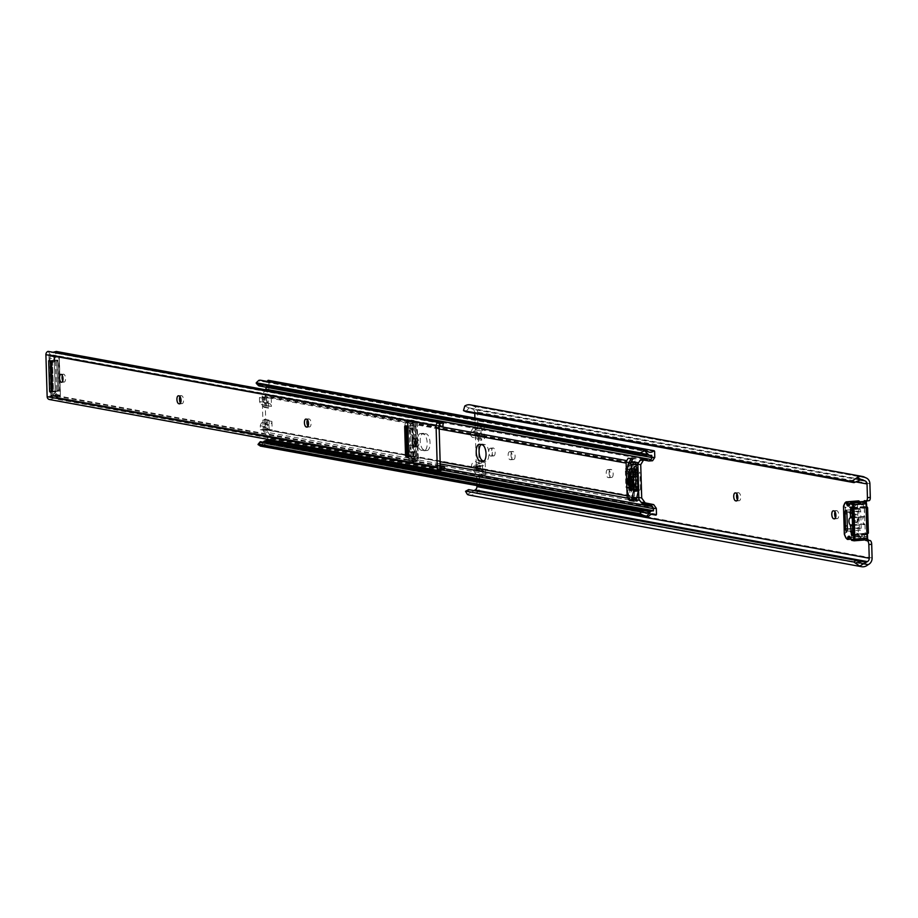 <?xml version="1.0" encoding="UTF-8"?>
<svg xmlns="http://www.w3.org/2000/svg" width="918" height="918" viewBox="0 0 918 918"><rect width="100%" height="100%" fill="white"/><g stroke="black" fill="none" stroke-linecap="round" stroke-linejoin="round"><path stroke-width="0.69" stroke-dasharray="4.59 3.44" d="M481.227 424.46L481.422 431.07L479.93 433.663A2.123 1.893 100.3 0 0 479.621 434.902L479.953 435.488A4.946 4.429 -79.7 0 1 481.56 435.683L481.686 440.273A1.767 1.584 100.3 0 0 480.057 438.643A3.534 3.167 -79.7 0 1 476.775 435.384L476.763 435.121A5.301 4.739 -79.7 0 1 477.532 432.034L480.711 426.514A3.534 3.167 100.3 0 0 481.227 424.46L475.042 423.336L475.237 429.945L473.757 432.539A2.123 1.893 100.3 0 0 473.447 433.766L473.78 434.352A4.946 4.429 -79.7 0 1 475.375 434.558L475.513 439.148A1.767 1.584 100.3 0 0 473.872 437.519A3.534 3.167 -79.7 0 1 470.601 434.26L470.59 433.996A5.301 4.739 -79.7 0 1 471.359 430.909L474.526 425.39A3.534 3.167 100.3 0 0 475.042 423.336M481.686 440.273L475.513 439.148M482.317 461.341L476.132 460.216L476.27 464.806A4.946 4.429 -79.7 0 1 474.698 465.254L474.399 465.885A2.123 1.893 100.3 0 0 474.778 467.067L476.408 469.408A4.946 4.429 -79.7 0 1 479.403 473.78L485.576 474.904A4.946 4.429 100.3 0 0 482.593 470.544L476.408 469.408L482.593 470.544L482.455 465.931A4.946 4.429 -79.7 0 1 480.871 466.378L480.573 467.021A2.123 1.893 100.3 0 0 480.952 468.203L482.593 470.544L482.788 477.153A3.534 3.167 100.3 0 0 482.157 475.191L478.668 470.2A5.301 4.739 -79.7 0 1 477.716 467.251L477.716 466.987A3.534 3.167 -79.7 0 1 480.78 463.223A1.767 1.584 100.3 0 0 482.317 461.341L482.455 465.931L476.27 464.806L475.375 434.558A3.179 2.846 -79.7 0 1 478.324 437.484L484.509 438.62A3.179 2.846 100.3 0 0 481.56 435.683L475.375 434.558L481.56 435.683L481.422 431.07L475.237 429.945L474.881 418.023M482.788 477.153L476.603 476.029A3.534 3.167 100.3 0 0 475.972 474.055L472.495 469.064A5.301 4.739 -79.7 0 1 471.542 466.114L471.531 465.851A3.534 3.167 -79.7 0 1 474.606 462.098A1.767 1.584 100.3 0 0 476.132 460.216M476.89 485.622L476.603 476.029M490.682 456.12A3.97 1.721 -94.5 0 0 490.889 456.131A3.97 1.721 -94.5 0 0 492.3 452.264A3.97 1.721 -94.5 0 0 490.453 448.225A3.97 1.721 -94.5 0 0 490.258 448.214A3.97 1.721 -94.5 0 0 488.846 452.081A3.97 1.721 -94.5 0 0 490.682 456.12M493.54 455.89A3.97 1.721 -94.5 0 0 493.746 455.902A3.97 1.721 -94.5 0 0 495.158 452.035A3.97 1.721 -94.5 0 0 493.31 447.995A3.97 1.721 -94.5 0 0 493.115 447.984A3.97 1.721 -94.5 0 0 491.704 451.851A3.97 1.721 -94.5 0 0 493.54 455.89M635.394 480.045L632.422 479.953L632.674 488.479L634.063 488.732L635.979 486.838L635.394 480.045L638.24 479.816L635.267 479.609L635.566 489.397L638.836 486.609L638.251 479.816M509.765 451.748A3.97 1.721 -94.5 0 0 509.559 451.736A3.97 1.721 -94.5 0 0 508.147 455.603A3.97 1.721 -94.5 0 0 509.995 459.643L510.615 459.757A3.97 1.721 -94.5 0 0 510.81 459.769A3.97 1.721 -94.5 0 0 512.221 455.902A3.97 1.721 -94.5 0 0 510.374 451.863L512.611 451.518A3.97 1.721 -94.5 0 0 512.416 451.507A3.97 1.721 -94.5 0 0 511.005 455.374A3.97 1.721 -94.5 0 0 512.852 459.413L513.472 459.528A3.97 1.721 -94.5 0 0 513.667 459.539A3.97 1.721 -94.5 0 0 515.078 455.672A3.97 1.721 -94.5 0 0 513.231 451.633L512.611 451.518M607.842 469.649A3.97 1.721 -94.5 0 0 607.647 469.637A3.97 1.721 -94.5 0 0 606.224 473.504A3.97 1.721 -94.5 0 0 608.072 477.544L608.691 477.658A3.97 1.721 -94.5 0 0 608.886 477.67A3.97 1.721 -94.5 0 0 610.298 473.803A3.97 1.721 -94.5 0 0 608.462 469.764L610.7 469.419A3.97 1.721 -94.5 0 0 610.504 469.408A3.97 1.721 -94.5 0 0 609.082 473.286A3.97 1.721 -94.5 0 0 610.929 477.326L611.549 477.429A3.97 1.721 -94.5 0 0 611.744 477.44A3.97 1.721 -94.5 0 0 613.155 473.573A3.97 1.721 -94.5 0 0 611.319 469.534L610.7 469.419M853.04 514.413A3.97 1.721 -94.5 0 0 852.845 514.401A3.97 1.721 -94.5 0 0 851.434 518.268A3.97 1.721 -94.5 0 0 853.281 522.308L853.889 522.422A3.97 1.721 -94.5 0 0 854.096 522.434A3.97 1.721 -94.5 0 0 855.507 518.567A3.97 1.721 -94.5 0 0 853.66 514.528L855.897 514.183A3.97 1.721 -94.5 0 0 855.702 514.172A3.97 1.721 -94.5 0 0 854.291 518.039A3.97 1.721 -94.5 0 0 856.138 522.09L856.746 522.193A3.97 1.721 -94.5 0 0 856.953 522.204A3.97 1.721 -94.5 0 0 858.364 518.337A3.97 1.721 -94.5 0 0 856.517 514.298L855.897 514.183M863.735 501.618A3.534 1.526 -94.5 0 0 863.402 503.913L863.413 504.085A3.534 1.526 -94.5 0 0 865.066 507.872L864.446 507.769L865.204 533.22L865.812 533.335A3.534 1.526 -94.5 0 0 865.64 533.324A3.534 1.526 -94.5 0 0 864.377 536.56L864.377 536.732A3.534 1.526 -94.5 0 0 865.261 539.933M474.744 413.398L474.721 412.343A3.534 3.167 100.3 0 0 472.724 409.279L471.508 408.785A5.611 5.026 100.3 0 0 469.637 407.982A5.611 5.026 100.3 0 0 469.006 407.913L464.783 406.02M484.509 438.62L484.142 426.25A4.946 4.429 100.3 0 1 481.422 431.07L475.237 429.945A4.946 4.429 -79.7 0 0 477.957 425.126L477.578 412.113A6.713 6.013 -79.7 0 0 473.791 406.295L472.85 405.917A8.778 7.872 -79.7 0 0 470.211 404.849M485.576 474.904L485.22 462.546A3.179 2.846 100.3 0 1 482.455 465.931L476.27 464.806A3.179 2.846 -79.7 0 0 479.035 461.41L478.324 437.484M632.054 467.629L632.307 476.155L635.359 477.153L635.222 469.637L632.054 467.629L628.187 469.408L629.576 469.66A0.884 0.792 100.3 0 0 629.071 470.532L627.683 470.28L627.866 476.511L632.307 476.155M856.746 560.542L474.021 490.614M467.411 494.481L471.496 491.933L469.821 491.956L468.054 489.707M471.496 491.933A5.611 5.026 100.3 0 0 473.94 490.66M867.762 564.926L475.444 493.31A8.778 7.872 -79.7 0 1 469.213 495.077M479.403 473.78L479.781 486.391A6.713 6.013 -79.7 0 1 476.362 492.771L475.444 493.31M737.475 499.794A3.97 1.721 -94.5 0 0 738.439 500.597L739.059 500.712A3.97 1.721 -94.5 0 0 739.254 500.723A3.97 1.721 -94.5 0 0 740.665 496.856A3.97 1.721 -94.5 0 0 738.818 492.817L738.198 492.702A3.97 1.721 -94.5 0 0 738.003 492.691A3.97 1.721 -94.5 0 0 736.925 493.838M835.552 517.706A3.97 1.721 -94.5 0 0 836.516 518.498L837.136 518.613A3.97 1.721 -94.5 0 0 837.331 518.624A3.97 1.721 -94.5 0 0 838.742 514.757A3.97 1.721 -94.5 0 0 836.895 510.718L836.287 510.603A3.97 1.721 -94.5 0 0 836.08 510.592A3.97 1.721 -94.5 0 0 835.001 511.739M627.866 476.511L629.266 477.039L635.164 476.052L638.217 476.924L638.526 476.121L638.079 469.408L634.877 466.252L635.485 476.247L634.877 466.252L633.443 467.882L629.576 469.66M866.305 502.639A3.534 1.526 -94.5 0 0 866.259 503.684L866.271 503.856A3.534 1.526 -94.5 0 0 866.626 505.99M867.464 534.31A3.534 1.526 -94.5 0 0 867.235 536.33L867.235 536.502A3.534 1.526 -94.5 0 0 867.567 538.533M868.864 500.666L867.705 500.448A3.534 1.526 -94.5 0 0 867.533 500.448A3.534 1.526 -94.5 0 0 866.89 500.838M865.169 477.532L472.85 405.917M859.891 479.689L471.508 408.785M465.885 411.666L469.006 407.913M867.441 533.381L855.484 534.356L865.204 533.22M866.592 533.473L865.835 508.021L854.727 508.905A1.767 1.584 100.3 0 0 853.189 510.787L852.076 510.58M852.719 532.52L853.843 532.727L853.189 510.787M853.843 532.727A1.767 1.584 100.3 0 0 855.484 534.356M865.835 508.021L866.684 507.929M852.042 509.536A1.767 1.584 -79.7 0 1 853.338 508.652L864.446 507.769M867.292 507.241L868.371 533.129L865.812 533.335M854.096 534.104A1.767 1.584 -79.7 0 1 852.753 533.427M629.266 477.039L629.071 470.532M632.674 488.479L628.727 487.32A0.884 0.792 -79.7 0 1 628.164 486.529L629.553 486.792A0.884 0.792 100.3 0 0 630.115 487.573L635.864 489.03L635.589 479.666L627.969 480.309L632.422 479.953M629.553 486.792L629.358 480.286M627.683 470.28A0.884 0.792 -79.7 0 1 628.187 469.408M627.969 480.309L628.164 486.529M859.718 509.088A2.123 0.918 -94.5 0 0 859.615 509.077A2.123 0.918 -94.5 0 0 858.858 511.016L859.351 527.873A2.123 0.918 -94.5 0 0 860.453 530.156A2.123 0.918 -94.5 0 0 861.21 528.206L860.705 511.36A2.123 0.918 -94.5 0 0 859.718 509.088M844.789 534.391L845.88 531.763L845.719 526.347L843.906 520.288L845.34 513.369L845.18 507.952L843.952 505.944L845.398 502.697L857.619 501.721L856.242 504.82L853.82 507.264L854.371 513.426C858.181 517.316 858.296 521.149 854.704 524.924L854.532 531.074L857.091 533.599L858.674 537.237L846.453 538.2L844.319 534.024M864.94 524.522L865.215 533.748L865.582 534.597L866.603 534.001L865.812 507.493L864.756 506.506L864.423 507.241L864.171 516.88A3.534 1.526 -94.5 0 0 863.999 516.868A3.534 1.526 -94.5 0 0 862.748 520.311A3.534 1.526 -94.5 0 0 864.389 523.903L864.94 524.522L852.248 525.532M867.131 538.9L864.767 537.982A4.59 1.985 -94.5 0 0 862.897 535.125A4.59 1.985 -94.5 0 0 861.899 535.584A2.651 1.147 -94.5 0 0 861.52 536.422A2.651 1.147 85.5 0 1 859.718 536.605L858.33 533.392L857.492 505.061L858.709 502.33A2.651 1.147 85.5 0 1 859.5 501.71A2.651 1.147 85.5 0 1 859.615 501.744M858.33 533.392L857.091 533.599M856.242 504.82L857.492 505.061M843.504 506.564L843.952 505.944M634.751 470.636L634.912 476.075L632.318 476.649L631.997 465.77L628.015 468.823A0.884 0.792 100.3 0 0 627.66 469.603L627.878 477.004L629.266 477.257L629.048 469.855A0.884 0.792 -79.7 0 1 629.404 469.075L633.386 466.023L633.523 470.406L636.977 470.452L637.138 475.903L634.912 476.075M633.386 466.023L635.704 466.447L631.722 469.5A0.884 0.792 100.3 0 0 631.366 470.28L631.882 487.894A0.884 0.792 100.3 0 0 632.295 488.617L636.438 491.015L635.704 466.447M630.414 489.914L629.679 465.346L625.697 468.398A0.884 0.792 100.3 0 0 625.342 469.178L625.858 486.792A0.884 0.792 100.3 0 0 626.271 487.515L632.731 490.338L632.399 479.46L633.799 479.712L633.822 480.768L635.061 480.986L635.222 486.437L633.982 486.207L634.12 490.591L636.438 491.015M629.679 465.346L631.997 465.77M634.12 490.591L629.977 488.192A0.884 0.792 -79.7 0 1 629.576 487.469L629.346 480.068L627.958 479.816L628.176 487.217A0.884 0.792 100.3 0 0 628.589 487.94L632.731 490.338M632.318 476.649L627.878 477.004M637.138 475.903L635.899 475.673L635.738 470.234L633.523 470.406M635.899 475.673L633.684 475.845M633.707 476.901L629.266 477.257M632.399 479.46L627.958 479.816M633.799 479.712L629.346 480.068M636.048 480.584L637.287 480.814L637.448 486.253L636.208 486.035L636.048 480.584L633.822 480.768M636.208 486.035L633.982 486.207M637.287 480.814L635.061 480.986M637.448 486.253L635.222 486.437M635.738 470.234L636.977 470.452M633.868 477.819A11.108 9.949 -79.7 0 1 634.028 476.878L634.212 483.281A11.108 9.949 -79.7 0 1 634.005 482.375A6.346 5.68 -79.7 0 1 633.581 480.217A6.346 5.68 -79.7 0 1 633.581 480.125A6.346 5.68 -79.7 0 1 633.581 480.034A6.346 5.68 -79.7 0 1 633.868 477.819L629.232 476.97A11.108 9.949 -79.7 0 1 629.392 476.04L629.22 470.188A16.352 14.642 100.3 0 0 626.627 479.46L626.914 489.214M633.581 480.125L628.945 479.276A6.346 5.68 -79.7 0 1 628.945 479.185A6.346 5.68 -79.7 0 1 629.232 476.97M632.686 499.805L630.161 496.179A1.056 0.952 -79.7 0 1 629.966 495.594L629.576 482.432A11.108 9.949 -79.7 0 1 629.369 481.525A6.346 5.68 -79.7 0 1 628.956 479.368A6.346 5.68 -79.7 0 1 628.945 479.276M411.184 455.649A1.056 0.952 -79.7 0 0 411.367 456.235L416.772 457.221A1.056 0.952 -79.7 0 1 416.588 456.636L416.256 445.574L410.851 444.587L411.184 455.649L265.99 429.142A1.056 0.952 100.3 0 0 266.186 429.739L269.341 434.271A6.713 6.013 -79.7 0 1 270.546 438.001L270.718 443.819A0.884 0.792 -79.7 0 1 270.11 444.714A5.611 5.026 100.3 0 0 267.987 443.715A5.611 5.026 100.3 0 0 263.156 445.758A6.678 5.99 -79.7 0 1 260.769 446.137L265.118 440.801M637.218 490.66L639.031 490.223L638.974 488.238L636.392 487.447A11.108 9.949 -79.7 0 1 634.212 483.281L634.384 489.122A16.352 14.642 100.3 0 0 635.176 490.097L632.582 489.81L634.395 489.374L634.338 487.389L631.756 486.597A11.108 9.949 -79.7 0 1 629.576 482.432L629.392 476.04A11.108 9.949 -79.7 0 1 631.309 471.554L633.833 470.349L633.776 468.364L629.943 469.098A16.352 14.642 100.3 0 0 629.22 470.188L629.002 462.879A1.056 0.952 -79.7 0 1 629.002 462.833M629.002 462.879L415.613 423.932A1.056 0.952 -79.7 0 1 415.774 423.313L265.176 395.819A1.056 0.952 100.3 0 0 265.015 396.438L265.99 429.142M633.03 499.771L632.513 499.025A4.234 3.798 -79.7 0 1 631.745 496.661L630.781 463.957A4.234 3.798 -79.7 0 1 630.941 462.592M635.772 490.04L640.018 490.063L635.772 490.04L635.245 472.127L633.856 471.875L634.384 489.787L635.772 490.04L631.033 490.292A0.884 0.792 100.3 0 0 631.492 490.373M636.633 472.38L635.245 472.127L636.713 471.645L639.49 472.162L636.633 472.38L637.046 473.332L639.903 473.103L640.385 489.26L637.528 489.478L637.046 473.332M637.528 489.478L637.161 490.292M631.159 458.771L631.63 457.944L636.266 458.793L633.787 463.108A1.056 0.952 100.3 0 0 633.638 463.728L633.856 471.037A16.352 14.642 100.3 0 0 631.263 480.309A16.352 14.642 100.3 0 0 634.384 489.122L634.602 496.431A1.056 0.952 100.3 0 0 634.797 497.028L637.517 500.93L633.294 500.149M636.266 458.793L632.777 459.069M631.63 457.944L628.141 458.231M626.409 472.219L626.627 479.46A16.352 14.642 100.3 0 0 629.748 488.273A16.352 14.642 100.3 0 0 630.54 489.26L632.582 489.81M640.018 490.063L640.385 489.26M639.903 473.103L639.49 472.162M633.856 471.037L634.028 476.878A11.108 9.949 -79.7 0 1 635.945 472.391L638.469 471.186L638.412 469.201L634.579 469.936A16.352 14.642 100.3 0 0 633.856 471.037M413.731 456.866A4.234 3.798 100.3 0 0 414.488 459.218L409.302 458.552L413.548 458.897A4.762 4.269 -79.7 0 1 411.654 452.677A20.093 17.993 100.3 0 0 413.398 445.792L413.731 456.866L439.665 461.593M413.375 421.683A4.234 3.798 100.3 0 0 412.756 424.15L413.089 435.224A20.093 17.993 100.3 0 0 410.943 428.649A4.762 4.269 -79.7 0 1 412.457 422.154L413.582 421.339L438.62 426.285M268.251 380.293A0.884 0.792 -79.7 0 1 268.859 381.073L269.031 386.891A6.713 6.013 -79.7 0 1 268.056 390.804L265.176 395.819M654.614 451.495L268.859 381.073M261.217 380.35A5.611 5.026 100.3 0 0 263.81 381.808A5.611 5.026 100.3 0 0 266.771 381.36M642.336 454.915L258.325 384.814L260.483 383.437L263.455 384.963L258.819 380.35M643.518 454.284L263.455 384.963A8.778 7.872 -79.7 0 0 265.933 384.906L266.174 387.121A3.534 3.167 100.3 0 1 266.174 387.247M267.723 439.366L267.689 438.23A3.534 3.167 100.3 0 0 267.058 436.268L263.891 431.735A4.234 3.798 -79.7 0 1 263.133 429.372L262.169 396.668A4.234 3.798 -79.7 0 1 262.777 394.189L265.405 389.622M407.684 434.237A20.093 17.993 100.3 0 0 405.538 427.662A4.762 4.269 -79.7 0 1 407.053 421.167L407.971 420.696A4.234 3.798 100.3 0 0 407.351 423.164L407.684 434.237L413.089 435.224M408.177 420.352L413.582 421.339M420.8 433.594A8.388 3.626 -94.5 0 0 420.375 433.571A8.388 3.626 -94.5 0 0 417.403 441.742A8.388 3.626 -94.5 0 0 421.293 450.268L423.76 450.727A8.388 3.626 -94.5 0 0 424.185 450.738A8.388 3.626 -94.5 0 0 427.168 442.579A8.388 3.626 -94.5 0 0 423.267 434.042L420.8 433.594L426.124 433.812A8.388 3.626 85.5 0 1 430.026 442.35A8.388 3.626 85.5 0 1 427.042 450.52A8.388 3.626 85.5 0 1 426.618 450.497L424.15 450.038A8.388 3.626 85.5 0 1 420.249 441.512A8.388 3.626 85.5 0 1 423.232 433.342A8.388 3.626 85.5 0 1 423.657 433.365M408.143 457.91A4.762 4.269 -79.7 0 1 406.249 451.69A20.093 17.993 100.3 0 0 407.994 444.805L408.326 455.879A4.234 3.798 100.3 0 0 409.084 458.231L409.302 458.552M407.994 444.805L413.398 445.792M263.718 397.23L264.017 407.328L261.32 404.436A7.596 6.805 -79.7 0 1 259.553 401.51L264.189 402.348L264.063 398.423L266.92 398.194L266.977 400.202A4.418 3.959 100.3 0 0 268.24 403.209L268.354 398.079L263.718 397.23L266.576 397.001L266.828 405.572L271.464 406.422L271.212 397.85L266.576 397.001M259.553 401.51L259.438 397.574L262.284 397.345L262.353 399.353A4.418 3.959 100.3 0 0 263.604 402.371L268.515 403.484L268.653 408.177L265.956 405.286A7.596 6.805 -79.7 0 1 264.189 402.348M267.276 420.57A3.179 2.846 -79.7 0 1 264.51 423.955L264.258 424.277A4.418 3.959 100.3 0 0 263.179 427.467L263.248 429.475L260.391 429.704L260.264 425.768A7.596 6.805 -79.7 0 1 261.859 422.578L264.373 419.274L264.671 429.36L269.307 430.209L268.882 425.114A4.418 3.959 100.3 0 0 267.815 428.316L267.872 430.324L265.015 430.542L264.9 426.618A7.596 6.805 -79.7 0 1 266.495 423.416L269.008 420.111L269.146 424.804A3.179 2.846 100.3 0 0 271.912 421.419L267.276 420.57L267.528 429.131L272.164 429.98L271.912 421.419M263.259 442.201L260.953 442.969L644.046 512.336M260.184 446.056L260.769 446.137M648.911 516.18L263.156 445.758M651.413 514.321L270.11 444.714M656.485 514.241L270.718 443.819M415.613 423.932L415.946 434.994L410.541 434.007L410.208 422.934A1.056 0.952 -79.7 0 1 410.369 422.326M480.998 444.587A8.388 3.626 85.5 0 1 482.088 444.082A8.388 3.626 85.5 0 1 482.501 444.105L484.979 444.564A8.388 3.626 85.5 0 1 488.869 453.09A8.388 3.626 85.5 0 1 485.886 461.261A8.388 3.626 85.5 0 1 485.473 461.238L484.119 460.985M643.369 460.09L644.287 459.241L652.388 460.721M268.056 390.804L644.287 459.241L640.798 459.516M263.248 429.475L267.872 430.324M260.391 429.704L265.015 430.542M260.264 425.768L264.9 426.618M264.51 423.955L269.146 424.804M262.284 397.345L266.92 398.194M259.438 397.574L264.063 398.423M263.879 402.635A3.179 2.846 -79.7 0 1 266.828 405.572M271.212 397.85L268.354 398.079M271.464 406.422A3.179 2.846 100.3 0 0 268.515 403.484M267.528 429.131L264.671 429.36M272.164 429.98L269.307 430.209M407.053 421.167L412.457 422.154M414.706 459.539L413.548 458.897M637.517 500.93L634.028 501.205M639.031 490.223L634.395 489.374M638.974 488.238L634.338 487.389M637.402 487.722L632.766 486.873M636.392 487.447L631.756 486.597M634.005 482.375L629.369 481.525M635.945 472.391L631.309 471.554M636.931 471.955L632.295 471.106M638.469 471.186L633.833 470.349M638.412 469.201L633.776 468.364M636.576 469.064L631.951 468.214M634.579 469.936L629.943 469.098M631.263 480.309L626.627 479.46M635.176 490.097L630.54 489.26M629.461 472.231A0.884 0.792 -79.7 0 1 629.564 472.219L635.245 472.127M630.104 490.12L634.384 489.787M629.564 472.219L633.856 471.875M410.541 434.007A20.093 17.993 100.3 0 0 408.395 427.444A4.762 4.269 -79.7 0 1 409.91 420.937L415.315 421.924L416.588 420.995A7.941 7.114 100.3 0 0 415.82 423.221M415.946 434.994A20.093 17.993 100.3 0 0 413.8 428.431A4.762 4.269 -79.7 0 1 415.315 421.924M409.91 420.937L411.184 420.008L416.588 420.995M411.184 420.008A7.941 7.114 100.3 0 0 410.415 422.234M411.425 456.326A7.941 7.114 100.3 0 0 412.32 458.415L417.736 459.402L416.405 458.667A4.762 4.269 -79.7 0 1 414.511 452.448A20.093 17.993 100.3 0 0 416.256 445.574M412.32 458.415L411 457.68A4.762 4.269 -79.7 0 1 409.107 451.461A20.093 17.993 100.3 0 0 410.851 444.587M416.841 457.313A7.941 7.114 100.3 0 0 417.736 459.402M411 457.68L416.405 458.667M634.086 462.339A3.5 1.515 -94.5 0 0 632.984 463.842L631.309 470.991A3.534 1.526 -94.5 0 0 631.148 472.713L631.607 487.951A3.534 1.526 -94.5 0 0 631.859 489.742L633.994 497.579A3.5 1.515 -94.5 0 0 635.371 499.564M634.372 489.868L635.795 490.132L635.933 484.945A3.89 1.675 -94.5 0 0 637.218 481.399A3.89 1.675 -94.5 0 0 635.715 477.337L635.256 472.047L633.833 471.783L633.695 476.97A3.89 1.675 -94.5 0 0 632.41 480.516A3.89 1.675 -94.5 0 0 633.925 484.566L634.372 489.868L630.322 490.189M633.925 484.566L629.163 484.956A3.89 1.675 -94.5 0 0 629.163 484.956L629.599 489.971M633.695 476.97L628.933 477.349A3.89 1.675 -94.5 0 0 628.922 477.349L629.082 472.449M635.795 490.132L631.033 490.51M633.959 476.19L629.197 476.568M633.833 471.783L629.071 472.162M635.256 472.047L630.505 472.426M635.394 476.453L630.632 476.832M635.715 477.337L630.953 477.716M635.933 484.945L631.171 485.324M62.332 375.577A3.97 1.721 85.5 0 1 63.503 374.177A3.97 1.721 85.5 0 1 63.698 374.177A3.97 1.721 85.5 0 1 65.545 378.227A3.97 1.721 85.5 0 1 64.122 382.095A3.97 1.721 85.5 0 1 63.927 382.083A3.97 1.721 85.5 0 1 62.757 380.89M179.928 396.461A3.97 1.721 85.5 0 1 180.88 395.601A3.97 1.721 85.5 0 1 181.087 395.612L181.695 395.727A3.97 1.721 85.5 0 1 183.543 399.766A3.97 1.721 85.5 0 1 182.131 403.633A3.97 1.721 85.5 0 1 181.936 403.622L181.316 403.507A3.97 1.721 85.5 0 1 180.548 402.979M307.438 419.733A3.97 1.721 85.5 0 1 308.391 418.883A3.97 1.721 85.5 0 1 308.586 418.883L309.205 418.998A3.97 1.721 85.5 0 1 311.053 423.037A3.97 1.721 85.5 0 1 309.641 426.916A3.97 1.721 85.5 0 1 309.435 426.904L308.827 426.79A3.97 1.721 85.5 0 1 308.058 426.262M415.326 439.424A3.97 1.721 85.5 0 1 416.279 438.575A3.97 1.721 85.5 0 1 416.474 438.586L417.093 438.701A3.97 1.721 85.5 0 1 418.941 442.74A3.97 1.721 85.5 0 1 417.529 446.607A3.97 1.721 85.5 0 1 417.323 446.596L416.715 446.481A3.97 1.721 85.5 0 1 415.946 445.953M48.126 351.376L50.754 355.14A6.334 5.669 -79.7 0 1 50.479 355.094A6.334 5.669 -79.7 0 1 48.918 354.543L50.157 396.266A6.334 5.669 -79.7 0 1 51.947 395.371L49.549 399.537L54.288 398.114L57.754 399.376L58.706 397.712L54.449 395.21L51.947 395.371M52.475 391.986L54.919 391.791L52.154 391.286L51.247 360.556L54.013 361.061L51.477 361.267M54.919 391.791L55.287 390.976L52.739 391.183M51.89 362.22L54.426 362.013L55.287 390.976M54.426 362.013L54.013 361.061M405.022 425.814L410.335 426.113L411.241 456.831L408.418 456.338M407.569 425.608L407.202 426.411L405.389 426.56M406.226 455.523L408.062 455.385L407.202 426.411M408.062 455.385L408.476 456.326M440.812 470.647L50.731 399.445M442.006 469.523L57.754 399.376M444.886 467.939L58.706 397.712M439.779 465.552L54.449 395.21M439.802 466.137L52.028 395.348M440.996 426.377L50.834 355.151L53.255 355.002L57.375 352.948L56.331 351.456M443.038 426.159L53.255 355.002M441.856 421.832L442.901 423.336L57.375 352.948M53.657 352.099L51.144 352.351L49.308 351.307M413.708 425.527A0.884 0.792 -79.7 0 1 414.534 426.342L415.751 426.56A0.884 0.792 100.3 0 0 414.936 425.745L407.81 426.319M414.626 456.246L415.843 456.464A0.884 0.792 100.3 0 0 416.611 455.523L415.395 455.305A0.884 0.792 -79.7 0 1 414.626 456.246L410.025 456.613L409.107 425.895M415.395 455.305L414.534 426.342M408.705 456.785L410.025 456.613M57.065 360.418L55.849 360.2A0.884 0.792 -79.7 0 1 56.664 361.015L57.891 361.233A0.884 0.792 100.3 0 0 57.065 360.418L52.464 360.785L53.382 391.504L52.716 391.55M57.983 391.137A0.884 0.792 100.3 0 0 58.752 390.196L57.524 389.978A0.884 0.792 -79.7 0 1 56.755 390.919L53.382 391.504M57.891 361.233L58.752 390.196M48.688 360.763L52.464 360.785M56.755 390.919L52.154 391.286M55.849 360.2L51.247 360.556M57.524 389.978L56.664 361.015M415.843 456.464L411.241 456.831M414.936 425.745L410.335 426.113M415.751 426.56L416.611 455.523M52.257 390.609L53.462 391.504L55.723 391.32L56.067 395.876L56.87 395.543A4.418 3.959 -79.7 0 1 57.995 395.268L59.934 395.119L58.798 357.022L56.859 357.182A4.418 3.959 -79.7 0 1 55.734 357.091L53.737 356.838A0.884 0.792 -79.7 0 1 54.724 355.954L50.869 355.255A0.884 0.792 100.3 0 0 49.87 356.127L51.029 395.21A0.884 0.792 100.3 0 0 52.074 395.922L52.877 395.589A3.534 3.167 -79.7 0 1 53.772 395.371L55.711 395.222A0.884 0.792 100.3 0 0 56.48 394.281L55.344 356.184A0.884 0.792 100.3 0 0 54.529 355.369L52.59 355.53A3.534 3.167 -79.7 0 1 51.683 355.45L49.779 356.092L53.737 356.838L53.703 358.823L49.836 358.123L50.283 356.046L51.098 356.241A4.418 3.959 100.3 0 0 52.234 356.333L54.162 356.184L55.298 394.27L53.359 394.43A4.418 3.959 100.3 0 0 52.234 394.694L51.029 395.21L54.896 395.91L54.736 393.937L50.88 393.225L50.249 358.009M51.419 362.53L54.828 361.474L52.487 360.705L58.041 360.258L58.959 391.16L57.685 390.919L56.767 360.028L58.041 360.258M53.99 361.497L53.703 358.823M54.736 393.937L54.873 391.343L55.723 391.32M50.915 361.359L51.81 391.194L54.873 391.343M53.393 391.068L52.131 391.366L51.213 360.464L52.487 360.705M51.213 360.464L56.767 360.028M52.131 391.366L57.685 390.919M53.405 391.596L58.959 391.16M51.557 361.302L52.51 361.233M56.859 357.182L56.446 356.23L58.385 356.081A0.884 0.792 -79.7 0 1 59.211 356.895L60.336 394.981A0.884 0.792 -79.7 0 1 59.567 395.922L57.639 396.083A3.534 3.167 100.3 0 0 56.732 396.301L55.941 396.622A0.884 0.792 -79.7 0 1 55.528 396.668A0.884 0.884 0 0 0 56.021 396.622L56.067 395.876L54.896 395.91A0.884 0.792 -79.7 0 0 55.528 396.668L51.66 395.968A0.884 0.884 0 0 1 50.938 395.165L49.779 356.092A0.884 0.884 0 0 1 50.823 355.243L54.69 355.954A0.884 0.884 0 0 1 54.736 355.966L55.55 356.161A3.534 3.167 100.3 0 0 56.446 356.23L52.544 355.53L52.234 356.333M52.739 391.389L53.462 391.504L52.739 391.366M406.571 426.09L408.108 425.963L408.189 421.385L409.003 421.58A4.418 3.959 100.3 0 0 410.139 421.672L412.079 421.523L413.203 459.608L411.275 459.769A4.418 3.959 100.3 0 0 410.151 460.033L408.946 460.549A0.884 0.792 100.3 0 0 409.979 461.261L413.846 461.961A0.884 0.792 -79.7 0 1 412.802 461.249L411.643 422.177A0.884 0.792 -79.7 0 1 412.641 421.293L413.456 421.5A3.534 3.167 100.3 0 0 414.362 421.569L416.302 421.419A0.884 0.792 -79.7 0 1 417.116 422.234L418.252 460.32A0.884 0.792 -79.7 0 1 417.483 461.261L415.544 461.421A3.534 3.167 100.3 0 0 414.649 461.639L408.946 460.549L408.785 458.564L413.834 459.252L413.984 461.215L414.787 460.882A4.418 3.959 -79.7 0 1 415.9 460.606L417.839 460.457L416.715 422.36L414.775 422.521A4.418 3.959 -79.7 0 1 413.639 422.429L407.787 421.465L407.753 423.462L412.79 424.196L413.834 459.252M405.848 426.147L406.743 455.994L408.992 455.81L410.002 456.694L415.556 456.246L414.638 425.355L415.911 425.585L416.829 456.487L415.556 456.246M408.785 458.564L408.854 460.503A0.884 0.884 0 0 0 409.577 461.306L413.433 462.006A0.884 0.884 0 0 0 413.926 461.961L414.787 460.882M407.753 423.462L408.108 425.963M408.992 455.81L409.348 460.366L409.979 461.261L410.782 460.928A3.534 3.167 -79.7 0 1 411.677 460.71L413.616 460.561A0.884 0.792 100.3 0 0 414.385 459.62L413.261 421.523A0.884 0.792 100.3 0 0 412.434 420.708L410.495 420.869A3.534 3.167 -79.7 0 1 409.589 420.788L407.695 421.431L407.615 426.055L410.357 426.032L411.275 456.923L410.002 456.694M411.275 456.923L416.829 456.487M410.357 426.032L415.911 425.585M409.084 425.803L414.638 425.355M407.535 426.445L409.095 426.319M407.994 456.223L409.979 456.166M407.695 421.431L407.787 421.465A0.884 0.792 100.3 0 1 408.739 420.582L412.595 421.282A0.884 0.884 0 0 1 412.652 421.293L408.774 420.593A0.884 0.792 100.3 0 0 408.739 420.582A0.884 0.884 0 0 0 407.695 421.431M480.057 438.643L473.872 437.519M479.953 435.488L473.78 434.352M479.632 435.155L473.447 434.03M479.621 434.902L473.447 433.766M479.93 433.663L473.757 432.539M480.711 426.514L474.526 425.39M477.532 432.034L471.359 430.909M476.763 435.121L470.59 433.996M476.775 435.384L470.601 434.26M477.716 466.987L471.531 465.851M480.78 463.223L474.606 462.098M477.716 467.251L471.542 466.114M478.668 470.2L472.495 469.064M482.157 475.191L475.972 474.055M480.952 468.203L474.778 467.067M480.573 467.021L474.399 465.885M480.573 466.757L474.388 465.633M480.871 466.378L474.698 465.254M855.909 481.927L474.721 412.343M859.351 479.862L472.724 409.279M868.68 564.398L476.362 492.771M872.1 558.006L479.781 486.391M485.22 462.546L479.035 461.41M484.142 426.25L477.957 425.126M869.897 483.729L477.578 412.113M866.122 477.911L473.791 406.295M866.684 507.746L865.066 507.872M853.338 508.652L854.727 508.905M866.271 503.856L863.413 504.085M866.259 503.684L863.402 503.913M867.705 500.448L864.848 500.677M867.235 536.502L864.377 536.732M867.235 536.33L864.377 536.56M638.148 476.924L635.29 477.153M638.526 476.121L635.669 476.35M633.707 476.683L633.443 467.882M638.079 469.408L635.222 469.637M638.354 470.28L635.497 470.509M638.664 480.768L635.807 480.998M638.836 486.609L635.979 486.838M638.607 487.389L635.749 487.607M634.063 488.732L633.799 479.93M630.115 487.573L628.727 487.32M856.138 522.09L853.281 522.308M856.517 514.298L853.66 514.528M856.746 522.193L853.889 522.422M836.287 510.603L833.429 510.833M836.516 518.498L834.978 518.624M836.895 510.718L834.049 510.947M837.136 518.613L834.669 518.808M738.198 492.702L735.341 492.92M738.439 500.597L736.902 500.723M738.818 492.817L735.961 493.035M739.059 500.712L736.592 500.907M610.929 477.326L608.072 477.544M611.319 469.534L608.462 469.764M611.549 477.429L608.691 477.658M512.852 459.413L509.995 459.643M513.231 451.633L510.374 451.863M513.472 459.528L510.615 459.757M862.14 536.066A3.706 1.606 85.5 0 1 863.643 538.373L851.422 539.348A3.706 1.606 -94.5 0 0 849.919 537.041A3.706 1.606 -94.5 0 0 849.735 537.03A3.706 1.606 -94.5 0 0 849.724 537.03L861.945 536.066A3.706 1.606 85.5 0 1 862.14 536.066M864.767 537.982L863.643 538.373A1.767 0.769 -94.5 0 0 864.366 539.474L852.145 540.438A1.767 0.769 85.5 0 1 851.422 539.348L851.043 539.325M859.753 501.825A2.651 1.147 85.5 0 1 860.533 503.179L860.063 502.846A3.534 1.526 -94.5 0 0 859.661 501.825M858.858 511.016L846.866 511.98M863.069 501.572A1.767 0.769 -94.5 0 0 862.576 502.398A3.706 1.606 85.5 0 1 861.371 504.177A3.706 1.606 85.5 0 1 860.35 503.5A1.767 0.769 85.5 0 1 860.063 502.846L849.85 503.661M859.718 536.605L858.674 537.237A3.534 1.526 -94.5 0 0 859.971 538.476A3.534 1.526 -94.5 0 0 861.073 536.996A1.767 0.769 85.5 0 1 861.325 536.433L850.091 537.328M861.325 536.433A3.706 1.606 85.5 0 1 861.945 536.066L861.784 536.204A0.884 0.723 -140.5 0 1 861.325 536.433M860.533 503.179A2.651 1.147 -94.5 0 0 860.958 504.166A0.884 0.631 145.8 0 0 860.35 503.5L849.655 504.349M860.958 504.166A4.59 1.985 -94.5 0 0 863.723 502.789L850.355 503.374A1.767 0.769 85.5 0 1 850.711 502.628M860.063 501.79L861.371 504.177L849.15 505.152A3.706 1.606 -94.5 0 0 850.355 503.374L850.252 503.385M865.135 538.533A0.884 0.792 -79.7 0 1 864.366 539.474L866.362 539.841A0.884 0.792 -79.7 0 0 866.684 539.738M861.52 536.422L850.412 537.845M854.922 531.82L845.719 532.555M854.532 531.074L845.88 531.763M854.371 525.658L845.719 526.347M854.704 524.924L845.512 525.658M854.371 513.426L845.18 514.16M853.981 512.68L845.34 513.369M853.82 507.264L845.18 507.952M854.176 506.529L844.962 507.264M858.33 500.918A3.534 1.526 -94.5 0 0 857.619 501.721A0.884 0.62 24 0 1 858.709 502.33M863.723 502.789L866.064 502.731M865.215 533.748L852.788 534.735M865.582 534.597L852.719 535.619M864.699 523.96L852.225 524.947M864.389 523.903L852.225 524.866M864.171 516.88L850.366 517.981M864.481 516.937L852.019 517.924L864.515 516.937M864.699 516.455L852.007 517.465M864.423 507.241L851.961 508.228M864.756 506.506L850.94 507.608L864.71 506.506M865.445 506.633L851.64 507.734M865.812 507.493L852.007 508.583M866.603 534.001L852.799 535.091M866.282 534.724L852.547 535.814L866.317 534.724M859.351 527.873L847.394 528.825M861.21 528.206L847.406 529.307M860.705 511.36L846.901 512.462M864.056 502.364A0.884 0.792 100.3 0 0 863.597 501.618M861.899 535.584A0.884 0.723 -140.5 0 1 861.784 536.204L859.971 538.476L850.894 539.199M626.271 487.515L628.589 487.94M625.858 486.792L628.176 487.217M625.697 468.398L628.015 468.823M625.342 469.178L627.66 469.603M629.977 488.192L632.295 488.617M629.576 487.469L631.882 487.894M629.048 469.855L631.366 470.28M629.404 469.075L631.722 469.5M629.966 495.594L416.588 456.636M630.161 496.179L416.772 457.221M629.151 462.259L415.774 423.313M636.759 497.579L631.745 496.661M635.784 464.864L630.781 463.957M635.531 499.576L632.513 499.025M641.9 498.325L634.797 497.028M641.705 497.728L634.602 496.431M636.713 471.645L637.241 489.558M640.741 465.024L633.638 463.728M640.89 464.405L633.787 463.108M439.733 463.831L414.488 459.218M438.689 428.89L412.756 424.15M651.688 455.328L265.933 384.906M651.332 455.385L266.117 385.067M640.81 455.512L266.174 387.121M407.971 420.696L262.777 394.189M407.351 423.164L262.169 396.668M408.326 455.879L263.133 429.372M264.017 407.328L268.653 408.177M264.373 419.274L269.008 420.111M409.084 458.231L263.891 431.735M444.473 468.65L267.058 436.268M441.42 469.947L267.689 438.23M656.313 508.423L270.546 438.001M645.193 502.88L269.341 434.271M411.367 456.235L266.186 429.739M410.208 422.934L265.015 396.438M654.786 457.313L269.031 386.891M263.179 427.467L267.815 428.316M261.859 422.578L266.495 423.416M264.246 419.652L268.882 420.501M264.258 424.277L268.882 425.114M262.353 399.353L266.977 400.202M263.604 402.371L268.24 403.209M263.868 406.961L268.504 407.81M261.32 404.436L265.956 405.286M405.538 427.662L410.943 428.649M406.249 451.69L411.654 452.677M482.501 444.105L479.644 444.335M484.979 444.564L482.122 444.782M485.473 461.238L483.442 461.398M424.15 450.038L421.293 450.268M426.124 433.812L423.267 434.042M426.618 450.497L423.76 450.727M408.395 427.444L413.8 428.431M409.107 451.461L414.511 452.448M633.994 497.579L629.232 497.958M631.859 489.742L627.109 490.12M631.607 487.951L626.845 488.33M631.148 472.713L626.397 473.091M631.309 470.991L626.546 471.37M632.984 463.842L628.222 464.221M635.669 485.737L630.907 486.115M634.235 485.473L629.473 485.851M438.609 426.113L48.447 354.887M439.837 467.216L49.675 395.991M444.232 468.088L443.279 469.752M439.894 467.411L50.157 396.266M438.896 425.734L48.918 354.543M417.093 438.701L414.557 438.896M417.323 446.596L415.177 446.768M416.715 446.481L415.487 446.584M416.474 438.586L413.938 438.781M309.205 418.998L306.669 419.205M309.435 426.904L307.289 427.077M308.827 426.79L307.599 426.881M308.586 418.883L306.05 419.09M181.695 395.727L179.159 395.922M181.936 403.622L179.79 403.794M181.316 403.507L180.1 403.61M181.087 395.612L178.54 395.819M56.87 395.543L56.021 396.622L52.074 395.922L51.282 393.076M57.995 395.268L56.732 396.301L52.877 395.589L52.234 394.694M55.734 357.091L55.711 356.195L51.856 355.495L54.483 355.369L54.162 356.184L59.303 356.93A0.884 0.884 0 0 0 58.568 356.092L54.713 355.381A0.884 0.884 0 0 0 54.483 355.369L59.303 356.93L60.427 395.027L55.298 394.27L55.711 395.222L59.613 395.933A0.884 0.884 0 0 0 60.427 395.027L57.639 396.083L53.772 395.371L53.359 394.43M54.828 361.474L54.736 355.966L55.55 356.161L51.683 355.45L51.098 356.241M51.718 361.497L52.578 361.658L53.462 391.504M409.003 421.58L409.589 420.788L413.456 421.5L412.652 421.293L412.79 424.196M410.139 421.672L410.461 420.857L414.362 421.569L414.775 422.521M413.639 422.429L413.628 421.534L409.761 420.823L416.302 421.419L417.208 422.269A0.884 0.884 0 0 0 416.485 421.419L412.618 420.719A0.884 0.884 0 0 0 412.4 420.708L412.079 421.523L417.208 422.269L418.344 460.366L417.529 461.261A0.884 0.884 0 0 0 418.344 460.366L413.203 459.608L413.616 460.561L417.529 461.261L415.59 461.421L415.9 460.606M411.275 459.769L411.677 460.71L414.729 461.628L410.782 460.928L410.151 460.033M480.424 438.666L474.239 437.53M480.986 435.534L474.813 434.409M479.884 435.476L473.711 434.352M479.311 438.609L473.137 437.484M493.746 455.902L490.889 456.131M862.071 563.56L469.821 491.956M861.956 479.598L469.637 407.982M482.214 435.717L476.04 434.593M867.533 500.448L864.676 500.666M868.348 533.106L865.64 533.324M853.717 534.081L855.106 534.333M638.217 476.924L635.359 477.153M855.702 514.172L852.845 514.401M856.953 522.204L854.096 522.434M836.08 510.592L833.223 510.821M837.331 518.624L834.473 518.854M738.003 492.691L735.146 492.92M739.254 500.723L736.397 500.953M610.504 469.408L607.647 469.637M611.744 477.44L608.886 477.67M512.416 451.507L509.559 451.736M513.667 459.539L510.81 459.769M493.115 447.984L490.258 448.214M859.615 509.077L845.811 510.178M863.999 516.868L850.194 517.97M860.453 530.156L846.648 531.258M649.577 452.23L263.81 381.808M646.146 453.848L260.483 383.437M643.426 454.33L263.248 384.929M651.746 455.328L265.99 384.906M646.283 513.311L260.953 442.969M653.754 514.137L267.987 443.715M269.181 403.518L264.545 402.669M644.229 459.241L640.753 459.516M637.207 490.292L640.064 490.063M637.035 471.783L637.562 489.684M482.088 444.082L479.23 444.312M485.886 461.261L483.029 461.49M423.232 433.342L420.375 433.571M427.042 450.52L424.185 450.738M64.122 382.095L61.586 382.29M443.486 469.167L54.288 398.114M440.089 467.537L49.928 396.312M438.988 425.734L48.838 354.509M438.632 425.963L50.479 355.094M440.984 423.519L51.144 352.351M404.987 425.803L407.523 425.608M415.12 425.757L413.892 425.539M52.429 391.986L54.965 391.791M57.249 360.43L56.032 360.2M417.529 446.607L414.982 446.814M416.279 438.575L413.743 438.77M309.641 426.916L307.094 427.111M308.391 418.883L305.855 419.078M182.131 403.633L179.595 403.84M180.88 395.601L178.344 395.807M63.503 374.177L60.955 374.372"/><path stroke-width="1.38" d="M735.341 492.92A3.97 1.721 -94.5 0 0 735.146 492.92A3.97 1.721 -94.5 0 0 733.734 496.787A3.97 1.721 -94.5 0 0 735.582 500.826L736.202 500.941A3.97 1.721 -94.5 0 0 736.397 500.953A3.97 1.721 -94.5 0 0 737.808 497.074A3.97 1.721 -94.5 0 0 735.961 493.035L735.341 492.92M833.429 510.833A3.97 1.721 -94.5 0 0 833.223 510.821A3.97 1.721 -94.5 0 0 831.811 514.688A3.97 1.721 -94.5 0 0 833.659 518.727L834.278 518.842A3.97 1.721 -94.5 0 0 834.473 518.854A3.97 1.721 -94.5 0 0 835.885 514.987A3.97 1.721 -94.5 0 0 834.049 510.947L833.429 510.833M867.441 497.659L867.04 483.958A3.534 3.167 100.3 0 0 865.054 480.894L863.838 480.412A5.611 5.026 100.3 0 0 861.956 479.598A5.611 5.026 100.3 0 0 861.325 479.529L854.015 482.639L851.411 481.468L857.114 477.635A8.778 7.872 -79.7 0 1 862.53 476.476A8.778 7.872 -79.7 0 1 865.169 477.532L866.122 477.911A6.713 6.013 -79.7 0 1 869.897 483.729L870.298 497.43L867.441 497.659A3.534 1.526 85.5 0 1 866.179 500.895A3.534 1.526 85.5 0 1 866.007 500.895L864.848 500.677A3.534 1.526 -94.5 0 0 864.676 500.666A3.534 1.526 -94.5 0 0 863.735 501.618M474.881 418.023L474.744 413.398M474.021 490.614L475.122 489.971A3.534 3.167 100.3 0 0 476.924 486.609L476.89 485.622M867.567 538.533A3.534 1.526 -94.5 0 0 868.887 540.3L870.046 540.507A3.534 1.526 85.5 0 1 871.698 544.305L872.1 558.006A6.713 6.013 -79.7 0 1 868.68 564.398L867.762 564.926A8.778 7.872 -79.7 0 1 861.543 566.693A8.778 7.872 -79.7 0 1 859.73 566.108L853.797 561.988L856.333 560.405L862.071 563.56L863.827 563.549A5.611 5.026 100.3 0 0 866.259 562.275L867.441 561.598A3.534 3.167 100.3 0 0 869.243 558.236L868.841 544.535A3.534 1.526 85.5 0 0 867.189 540.736L866.03 540.53A3.534 1.526 -94.5 0 1 865.261 539.933M854.015 482.639L466.333 411.861L463.487 410.621L464.783 406.02A8.778 7.872 -79.7 0 1 470.211 404.849L862.53 476.476M866.259 562.275L856.746 560.542M465.518 491.291L468.639 489.627L465.518 491.291L467.411 494.481A8.778 7.872 -79.7 0 0 469.213 495.077L861.543 566.693M856.333 560.405L468.639 489.627M853.797 561.988L466.114 491.21M736.925 493.838A3.97 1.721 -94.5 0 0 737.475 499.794M835.001 511.739A3.97 1.721 -94.5 0 0 835.552 517.706M866.626 505.99A3.534 1.526 -94.5 0 0 867.292 507.241L867.292 507.241M868.061 533.278L868.061 533.278A3.534 1.526 -94.5 0 0 867.464 534.31M870.298 497.43A3.534 1.526 85.5 0 1 869.036 500.677A3.534 1.526 85.5 0 1 868.864 500.666L866.351 500.861M866.89 500.838A3.534 1.526 -94.5 0 0 866.305 502.639M851.411 481.468L463.716 410.69L466.333 411.861M863.838 480.412L859.891 479.689M866.684 507.929L867.625 507.677L868.371 533.129L867.441 533.381M852.076 510.58L852.719 532.52M851.801 510.534A1.767 1.584 -79.7 0 1 852.042 509.536M852.753 533.427A1.767 1.584 -79.7 0 1 852.455 532.474M845.914 510.178A2.123 0.918 -94.5 0 0 845.811 510.178A2.123 0.918 -94.5 0 0 845.053 512.118L845.547 528.975A2.123 0.918 -94.5 0 0 846.648 531.258A2.123 0.918 -94.5 0 0 847.406 529.307L846.901 512.462A2.123 0.918 -94.5 0 0 845.914 510.178M843.906 520.288L844.319 534.024L845.914 537.696A2.651 1.147 -94.5 0 0 847.716 537.523A2.651 1.147 85.5 0 1 848.094 536.686A4.59 1.985 85.5 0 1 849.093 536.227A4.59 1.985 85.5 0 1 850.963 539.084L853.327 539.991L853.683 539.187L852.661 504.785L852.26 503.833L849.919 503.89A4.59 1.985 85.5 0 1 847.153 505.256A2.651 1.147 85.5 0 1 846.729 504.269A2.651 1.147 -94.5 0 0 845.696 502.812A2.651 1.147 -94.5 0 0 844.893 503.431L843.504 506.564L843.906 520.288M851.411 534.838L851.778 535.699L852.799 535.091L852.007 508.583L851.64 507.734L850.619 508.331L850.366 517.981A3.534 1.526 -94.5 0 0 850.194 517.97A3.534 1.526 -94.5 0 0 848.943 521.413A3.534 1.526 -94.5 0 0 850.573 525.004L851.411 534.838L852.788 534.735M843.504 506.564L843.952 505.944L843.504 506.564M629.002 462.833A1.056 0.952 -79.7 0 1 629.151 462.259L631.159 458.771M643.518 454.284L649.221 455.385L646.146 453.848L642.336 454.915A5.301 2.008 134.8 0 1 640.19 455.523L638.102 453.446A5.301 2.008 -45.2 0 0 640.213 452.861L644.574 450.772L649.221 455.385A8.778 7.872 -79.7 0 0 651.688 455.328L651.929 457.543A3.534 3.167 100.3 0 1 651.941 457.646L651.172 459.551L648.911 460.997L640.798 459.516L638.503 462.775A4.234 3.798 100.3 0 0 637.884 465.254L638.848 497.958A4.234 3.798 100.3 0 0 639.616 500.321L642.107 503.408L650.208 504.889L652.572 506.644L653.444 508.549L656.301 508.32A6.713 6.013 -79.7 0 1 656.313 508.423L656.485 514.241A0.884 0.792 -79.7 0 1 655.865 515.136A5.611 5.026 100.3 0 0 653.754 514.137A5.611 5.026 100.3 0 0 648.911 516.18A6.678 5.99 -79.7 0 1 646.536 516.559L260.184 446.056M630.941 462.592A4.234 3.798 -79.7 0 1 631.389 461.479L632.777 459.069L628.141 458.231L626.764 460.641A4.234 3.798 100.3 0 0 626.145 463.108L626.409 472.219M656.301 508.32L653.696 504.602L645.193 502.88L641.9 498.325A1.056 0.952 -79.7 0 1 641.705 497.728L640.741 465.024A1.056 0.952 -79.7 0 1 640.89 464.405L643.908 459.413M650.873 511.223L646.536 516.559L642.049 514.7A5.301 1.239 -140.8 0 0 639.892 513.713L641.843 511.315A5.301 1.239 39.2 0 1 644.046 512.336L646.283 513.311L650.873 511.223A8.778 7.872 -79.7 0 1 653.341 510.901L653.455 508.652A3.534 3.167 100.3 0 0 653.444 508.549M626.914 489.214L627.109 495.812A4.234 3.798 100.3 0 0 627.878 498.176L629.392 500.356L634.028 501.205L633.03 499.771M644.574 450.772A6.678 5.99 -79.7 0 1 646.765 450.727A6.678 5.99 -79.7 0 1 646.972 450.772A5.611 5.026 100.3 0 0 649.577 452.23A5.611 5.026 100.3 0 0 653.96 450.704L268.194 380.281A0.884 0.792 -79.7 0 1 268.251 380.293L653.983 450.715A0.884 0.792 -79.7 0 1 654.614 451.495L654.786 457.313A6.713 6.013 -79.7 0 1 654.798 457.416L652.583 460.733L648.911 460.997M646.547 450.692L261.217 380.35A6.678 5.99 -79.7 0 0 261.01 380.304A6.678 5.99 -79.7 0 0 258.819 380.35L256.237 382.772A5.301 2.008 -45.2 0 0 256.501 383.632A5.301 2.008 -45.2 0 0 256.983 383.873L259.06 385.939A5.301 2.008 134.8 0 1 258.589 385.709A5.301 2.008 134.8 0 1 258.348 385.227M266.771 381.36A5.611 5.026 100.3 0 0 268.194 380.281M640.213 452.861L256.237 382.772M638.102 453.446L256.983 383.873M640.19 455.523L259.06 385.939M265.405 389.622L265.658 389.175A3.534 3.167 100.3 0 0 266.174 387.247M479.644 444.335A8.388 3.626 -94.5 0 0 479.23 444.312A8.388 3.626 -94.5 0 0 476.247 452.482A8.388 3.626 -94.5 0 0 480.137 461.008L482.616 461.467A8.388 3.626 -94.5 0 0 483.029 461.49A8.388 3.626 -94.5 0 0 486.012 453.32A8.388 3.626 -94.5 0 0 482.122 444.782L479.644 444.335M649.772 511.659L264.04 441.248L265.118 440.801A8.778 7.872 -79.7 0 1 267.586 440.479L267.723 439.366M264.04 441.248L263.259 442.201M641.843 511.315L260.723 441.742L258.761 444.14A5.301 1.239 -140.8 0 0 258.142 444.243A5.301 1.239 -140.8 0 0 258.073 444.61L260.769 446.137M260.035 442.224A5.301 1.239 39.2 0 1 260.092 441.845A5.301 1.239 39.2 0 1 260.723 441.742M639.892 513.713L258.761 444.14M642.049 514.7L258.073 444.61M655.865 515.136L651.413 514.321M633.294 500.149L632.686 499.805M484.119 460.985L482.994 460.79A8.388 3.626 85.5 0 1 479.219 453.561A8.388 3.626 85.5 0 1 480.998 444.587M632.881 500.08L629.392 500.356M630.505 472.667A0.884 0.792 100.3 0 0 630.196 473.413L628.807 473.16L629.278 489.305L630.677 489.558L630.196 473.413M630.677 489.558A0.884 0.792 100.3 0 0 631.033 490.258L630.104 490.12A0.884 0.792 -79.7 0 1 629.278 489.305M628.807 473.16A0.884 0.792 -79.7 0 1 629.461 472.231M629.232 497.958A3.5 1.515 -94.5 0 0 630.609 499.943A3.5 1.515 -94.5 0 0 630.781 499.954A3.5 1.515 -94.5 0 0 631.882 498.44L633.558 491.302A3.534 1.526 -94.5 0 0 633.718 489.581L633.259 474.342A3.534 1.526 -94.5 0 0 633.007 472.552L630.884 464.715A3.5 1.515 -94.5 0 0 629.323 462.718A3.5 1.515 -94.5 0 0 628.222 464.221L626.546 471.37A3.534 1.526 -94.5 0 0 626.397 473.091L626.845 488.33A3.534 1.526 -94.5 0 0 627.109 490.12L629.232 497.958M635.371 499.564A3.5 1.515 -94.5 0 0 635.543 499.576A3.5 1.515 -94.5 0 0 636.644 498.061L638.32 490.923A3.534 1.526 -94.5 0 0 638.48 489.202L638.021 473.963A3.534 1.526 -94.5 0 0 637.769 472.173L635.646 464.336A3.5 1.515 -94.5 0 0 634.086 462.339L629.323 462.718M629.599 489.971L631.033 490.51L631.171 485.324A3.89 1.675 -94.5 0 0 632.456 481.778A3.89 1.675 -94.5 0 0 630.953 477.716L630.505 472.426L629.082 472.449M628.922 477.349A3.89 1.675 -94.5 0 0 627.648 480.894A3.89 1.675 -94.5 0 0 629.151 484.945M630.322 490.189L629.61 490.246M61.391 382.278A3.97 1.721 -94.5 0 0 61.586 382.29A3.97 1.721 -94.5 0 0 62.998 378.423A3.97 1.721 -94.5 0 0 61.162 374.383A3.97 1.721 -94.5 0 0 60.955 374.372A3.97 1.721 -94.5 0 0 59.544 378.239A3.97 1.721 -94.5 0 0 61.391 382.278M62.757 380.89A3.97 1.721 85.5 0 1 62.332 375.577M180.548 402.979A3.97 1.721 85.5 0 1 179.928 396.461M308.058 426.262A3.97 1.721 85.5 0 1 307.438 419.733M415.946 445.953A3.97 1.721 85.5 0 1 415.326 439.424M443.486 469.167L443.922 469.614L439.711 470.762A3.179 2.846 -79.7 0 1 437.301 467.847L436.061 425.883A3.179 2.846 -79.7 0 1 438.288 422.601L440.984 423.519L442.419 422.165L443.463 423.668L442.901 423.336L443.038 426.159L440.915 426.365A6.334 5.669 -79.7 0 1 440.64 426.319A6.334 5.669 -79.7 0 1 439.079 425.768L440.319 467.48A6.334 5.669 -79.7 0 1 442.109 466.596L439.802 466.137M407.512 426.445L405.469 427.157L405.848 426.147L407.535 426.445L408.418 456.303L406.559 455.982M439.378 422.521L48.126 351.376A3.179 2.846 -79.7 0 0 45.9 354.669L47.151 396.622A3.179 2.846 -79.7 0 0 49.549 399.537M179.4 403.828A3.97 1.721 -94.5 0 0 179.595 403.84A3.97 1.721 -94.5 0 0 181.007 399.961A3.97 1.721 -94.5 0 0 179.159 395.922L178.54 395.819A3.97 1.721 -94.5 0 0 178.344 395.807A3.97 1.721 -94.5 0 0 176.933 399.674A3.97 1.721 -94.5 0 0 178.781 403.713L179.79 403.794M306.899 427.099A3.97 1.721 -94.5 0 0 307.094 427.111A3.97 1.721 -94.5 0 0 308.517 423.244A3.97 1.721 -94.5 0 0 306.669 419.205L306.05 419.09A3.97 1.721 -94.5 0 0 305.855 419.078A3.97 1.721 -94.5 0 0 304.443 422.946A3.97 1.721 -94.5 0 0 306.279 426.985L307.289 427.077M414.787 446.802A3.97 1.721 -94.5 0 0 414.982 446.814A3.97 1.721 -94.5 0 0 416.405 442.935A3.97 1.721 -94.5 0 0 414.557 438.896L413.938 438.781A3.97 1.721 -94.5 0 0 413.743 438.77A3.97 1.721 -94.5 0 0 412.331 442.648A3.97 1.721 -94.5 0 0 414.167 446.687L415.177 446.768M52.716 391.55L49.606 391.481L52.475 391.986M52.383 391.986L51.477 361.267L48.688 360.763L49.606 391.481M408.418 456.338L405.94 456.533L408.717 457.038L407.81 426.319L404.987 425.803L404.666 426.618L405.526 455.58L406.226 455.523M405.94 456.533L405.526 455.58M443.279 469.752L442.006 469.523M442.189 466.574L444.232 466.367L439.779 465.552M444.232 466.367L444.232 468.088M442.419 422.165L56.331 351.456L53.657 352.099M51.718 361.497L50.915 361.359L50.536 362.369L51.557 361.302M52.739 391.366L51.81 391.194L51.374 390.448L52.257 390.609L53.462 391.504M51.81 391.194L51.374 390.448L51.81 391.194M52.257 390.609L51.419 362.53L52.578 361.658M407.994 456.223L406.307 455.248L405.469 427.157L406.571 426.09M408.395 456.292L407.19 455.408L406.353 427.318M867.04 483.958L855.909 481.927M869.243 558.236L476.924 486.609M863.827 563.549L859.73 566.108M871.698 544.305L868.841 544.535M865.054 480.894L859.351 479.862M867.441 561.598L475.122 489.971M857.114 477.635L861.325 479.529M867.625 507.677L866.684 507.746M870.046 540.507L867.189 540.736M868.887 540.3L866.03 540.53M834.978 518.624L833.659 518.727M736.902 500.723L735.582 500.826M859.661 501.825A3.534 1.526 -94.5 0 0 858.686 500.895A3.534 1.526 -94.5 0 0 858.502 500.884A3.534 1.526 -94.5 0 0 858.33 500.918M860.063 501.79L858.502 500.884L846.281 501.859L844.881 503.007A0.884 0.62 24 0 1 845.398 502.697A3.534 1.526 85.5 0 1 846.281 501.859A3.534 1.526 85.5 0 1 846.465 501.871A3.534 1.526 85.5 0 1 847.842 503.821L846.729 504.269M846.866 511.98L845.053 512.118M850.252 503.385L847.842 503.821A1.767 0.769 -94.5 0 0 848.129 504.475A3.706 1.606 -94.5 0 0 849.15 505.152L849.919 503.89M850.091 537.328L849.104 537.409A1.767 0.769 -94.5 0 0 848.852 537.971A3.534 1.526 85.5 0 1 847.75 539.44A3.534 1.526 85.5 0 1 846.637 538.591M853.786 540.748L852.145 540.438A0.884 0.792 -79.7 0 1 851.961 540.438L849.724 537.03A3.706 1.606 -94.5 0 0 849.104 537.409A0.884 0.723 -140.5 0 1 848.094 536.686M849.655 504.349L848.129 504.475A0.884 0.631 145.8 0 0 847.153 505.256M850.711 502.628A1.767 0.769 85.5 0 1 850.929 502.525A1.767 0.769 85.5 0 1 851.02 502.525L853.017 502.892A1.767 0.769 85.5 0 1 853.843 504.785L854.865 539.199A1.767 0.769 85.5 0 1 854.233 540.817A1.767 0.769 85.5 0 1 854.142 540.805A0.884 0.792 -79.7 0 1 853.327 539.991M854.325 540.794L866.362 539.841A1.767 0.769 -94.5 0 0 866.454 539.841A1.767 0.769 -94.5 0 0 867.085 538.223L866.064 503.81A1.767 0.769 -94.5 0 0 865.238 501.916L851.02 502.525A0.884 0.792 100.3 0 0 850.252 503.466M849.85 503.649L850.929 502.525L863.149 501.549L865.422 501.928L866.558 503.718L866.064 502.731A0.884 0.792 100.3 0 0 865.238 501.916L853.017 502.892A0.884 0.792 100.3 0 0 852.26 503.833M866.477 503.764L867.579 538.12L866.558 503.718L852.661 504.785M851.33 539.623A0.884 0.792 -79.7 0 0 851.961 540.438L866.454 539.841L867.579 538.12L853.683 539.187M850.412 537.845L847.716 537.523M867.499 538.166L867.131 538.9A0.884 0.792 -79.7 0 1 866.684 539.738M852.719 535.619L851.778 535.699M852.248 525.532L851.135 525.624M852.225 524.947L850.883 525.062M852.225 524.866L850.573 525.004M852.007 517.465L850.894 517.545M851.961 508.228L850.619 508.331M847.394 528.825L845.547 528.975M843.585 505.933L844.881 503.007A0.884 0.62 24 0 0 844.893 503.431M638.848 497.958L636.759 497.579M637.884 465.254L635.784 464.864M639.616 500.321L635.531 499.576L630.781 499.954M638.503 462.775L631.389 461.479M627.109 495.812L439.665 461.593M627.878 498.176L439.733 463.831M626.764 460.641L438.62 426.285M626.145 463.108L438.689 428.89M651.929 457.543L640.81 455.512M651.172 459.551L265.658 389.175M652.572 506.644L444.473 468.65M653.455 508.652L441.42 469.947M653.513 510.706L267.758 440.284M653.341 510.901L267.586 440.479M651.941 457.646L654.798 457.416M652.388 460.721L649.313 460.962M653.696 504.602L650.208 504.889M645.583 503.121L642.107 503.408M644.62 502.226L641.131 502.502M643.369 460.09L639.88 460.366M482.994 460.79L480.137 461.008M483.442 461.398L482.616 461.467M638.32 490.923L633.558 491.302M638.48 489.202L633.718 489.581M636.644 498.061L631.882 498.44M635.646 464.336L630.884 464.715M637.769 472.173L633.007 472.552M638.021 473.963L633.259 474.342M436.061 425.883L45.9 354.669M437.301 467.847L47.151 396.622M440.915 426.365L438.288 422.601M439.711 470.762L442.109 466.596M405.389 426.56L404.666 426.618M415.487 446.584L414.167 446.687M307.599 426.881L306.279 426.985M180.1 403.61L178.781 403.713M51.419 362.53L50.536 362.369L51.374 390.448M406.307 455.248L407.19 455.408M869.036 500.677L866.179 500.895M850.894 539.199L847.75 539.44L845.903 537.982L844.399 534.54M646.765 450.727L261.01 380.304M649.003 455.351L643.426 454.33M629.92 490.109L631.033 490.315M258.142 444.243L260.092 441.845M258.589 385.709L256.501 383.632M439.596 470.739L49.434 399.514M440.64 426.319L438.632 425.963M443.922 469.614L444.886 467.939M407.523 426.262L408.43 456.923M52.739 391.389L51.626 391.194M51.293 390.793L50.433 361.944M406.226 455.592L405.366 426.744"/></g></svg>
